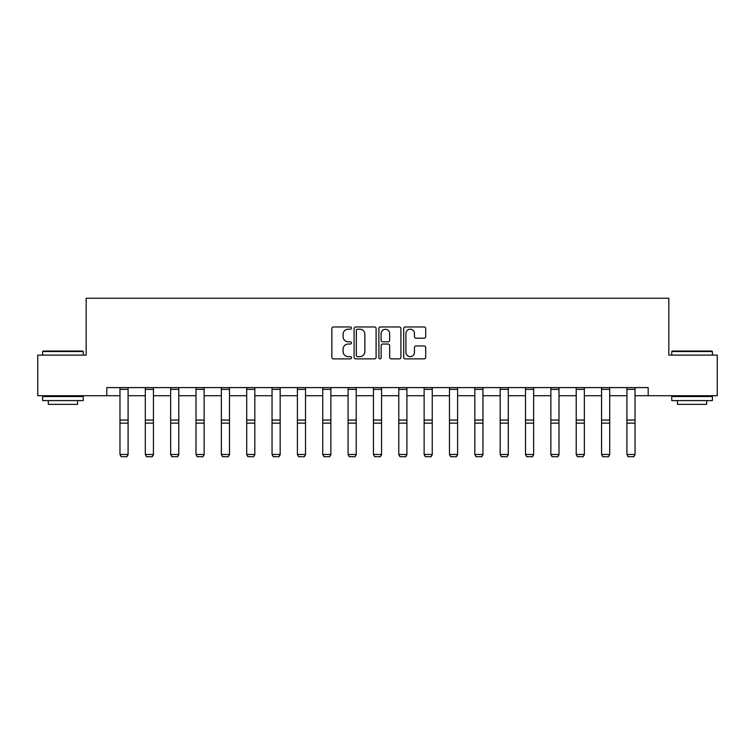 <?xml version="1.0" encoding="UTF-8"?>
<svg xmlns="http://www.w3.org/2000/svg" width="755" height="755" viewBox="0 0 755 755"><rect width="100%" height="100%" fill="white"/><g stroke="black" fill="none" stroke-linecap="round" stroke-linejoin="round"><path stroke-width="1.13" d="M351.5 328.085A1.114 1.114 0 0 0 350.386 326.972L333.446 326.972A1.595 1.595 0 0 0 331.851 328.567L331.851 357.275A1.595 1.595 0 0 0 333.446 358.87L350.386 358.87A1.114 1.114 0 0 0 351.5 357.747A1.114 1.114 0 0 0 350.386 356.634L348.197 356.634A5.106 5.106 0 0 1 343.091 351.528L343.091 349.14A5.106 5.106 0 0 1 348.197 344.035L350.386 344.035A1.114 1.114 0 0 0 351.5 342.921A1.114 1.114 0 0 0 350.386 341.798L348.197 341.798A5.106 5.106 0 0 1 343.091 336.702L343.091 334.305A5.106 5.106 0 0 1 348.197 329.199L350.386 329.199A1.114 1.114 0 0 0 351.5 328.085M424.112 338.212A1.595 1.595 0 0 0 425.707 336.617L425.707 328.567A1.595 1.595 0 0 0 424.112 326.972L405.293 326.972A1.595 1.595 0 0 0 403.698 328.567L403.698 357.275A1.595 1.595 0 0 0 405.293 358.87L424.112 358.87A1.595 1.595 0 0 0 425.707 357.275L425.707 347.545A1.595 1.595 0 0 0 424.112 345.95L416.052 345.95A1.595 1.595 0 0 0 414.457 347.545L414.457 352.368A4.266 4.266 0 0 1 410.191 356.634A4.266 4.266 0 0 1 405.926 352.368L405.926 333.474A4.266 4.266 0 0 1 410.191 329.199A4.266 4.266 0 0 1 414.457 333.474L414.457 336.617A1.595 1.595 0 0 0 416.052 338.212L424.112 338.212M106.804 395.724L37.75 395.724L37.75 355.105L86.174 355.105L86.174 298.234L668.826 298.234L668.826 355.105L717.25 355.105L717.25 395.724L648.196 395.724L648.196 387.598L106.804 387.598L106.804 395.724L119.969 395.724M376.103 328.567A1.595 1.595 0 0 0 374.508 326.972L355.69 326.972A1.595 1.595 0 0 0 354.095 328.567L354.095 357.275A1.595 1.595 0 0 0 355.69 358.87L374.508 358.87A1.595 1.595 0 0 0 376.103 357.275L376.103 328.567M380.492 326.972L399.31 326.972A1.595 1.595 0 0 1 400.905 328.567L400.905 357.275A1.595 1.595 0 0 1 399.31 358.87L391.26 358.87A1.595 1.595 0 0 1 389.665 357.275L389.665 345.63A1.595 1.595 0 0 0 388.07 344.035L382.719 344.035A1.595 1.595 0 0 0 381.124 345.63L381.124 357.747A1.114 1.114 0 0 1 380.01 358.87A1.114 1.114 0 0 1 378.897 357.747L378.897 328.567A1.595 1.595 0 0 1 380.492 326.972M128.086 395.724L145.309 395.724M153.435 395.724L170.658 395.724M178.784 395.724L196.007 395.724M204.133 395.724L221.357 395.724M229.482 395.724L246.706 395.724M254.822 395.724L272.045 395.724M280.171 395.724L297.394 395.724M305.52 395.724L322.744 395.724M330.869 395.724L348.093 395.724M356.218 395.724L373.442 395.724M381.558 395.724L398.782 395.724M406.907 395.724L424.131 395.724M432.256 395.724L449.48 395.724M457.606 395.724L474.829 395.724M482.955 395.724L500.178 395.724M508.294 395.724L525.518 395.724M533.643 395.724L550.867 395.724M558.993 395.724L576.216 395.724M584.342 395.724L601.565 395.724M609.691 395.724L626.914 395.724M635.03 395.724L648.196 395.724M357.445 329.199A1.114 1.114 0 0 0 356.332 330.322L356.332 355.52A1.114 1.114 0 0 0 357.445 356.634L359.757 356.634A5.106 5.106 0 0 0 364.863 351.528L364.863 334.305A5.106 5.106 0 0 0 359.757 329.199L357.445 329.199M389.665 333.55A4.266 4.266 0 0 0 385.399 329.284A4.266 4.266 0 0 0 381.124 333.55L381.124 340.212A1.595 1.595 0 0 0 382.719 341.798L388.07 341.798A1.595 1.595 0 0 0 389.665 340.212L389.665 333.55M128.086 387.598L128.086 454.746L126.868 456.766L121.187 456.643L126.868 456.766M121.187 456.766L119.969 454.453L128.086 454.453L126.868 456.643M119.969 387.598L119.969 454.453L121.187 456.643M43.111 351.047L82.757 351.047L83.248 351.528L42.62 351.528L43.111 351.047M62.939 400.603L42.62 400.603L42.62 396.535L83.248 396.535L83.248 400.603L62.939 400.603M77.557 400.603L77.557 404.34L48.311 404.34L48.311 400.603M672.243 351.047L711.889 351.047L712.38 351.528L671.752 351.528L672.243 351.047M692.061 400.603L671.752 400.603L671.752 396.535L712.38 396.535L712.38 400.603L692.061 400.603M706.689 400.603L706.689 404.34L677.443 404.34L677.443 400.603M153.435 387.598L153.435 454.746L152.217 456.766L146.536 456.643L152.217 456.766M146.536 456.766L145.309 454.453L153.435 454.453L152.217 456.643M145.309 387.598L145.309 454.453L146.536 456.643M178.784 387.598L178.784 454.746L177.567 456.766L171.876 456.643L177.567 456.766M171.876 456.766L170.658 454.453L178.784 454.453L177.567 456.643M170.658 387.598L170.658 454.453L171.876 456.643M204.133 387.598L204.133 454.746L202.916 456.766L197.225 456.643L202.916 456.766M197.225 456.766L196.007 454.453L204.133 454.453L202.916 456.643M196.007 387.598L196.007 454.453L197.225 456.643M229.482 387.598L229.482 454.746L228.265 456.766L222.574 456.643L228.265 456.766M222.574 456.766L221.357 454.453L229.482 454.453L228.265 456.643M221.357 387.598L221.357 454.453L222.574 456.643M254.822 387.598L254.822 454.746L253.605 456.766L247.923 456.643L253.605 456.766M247.923 456.766L246.706 454.453L254.822 454.453L253.605 456.643M246.706 387.598L246.706 454.453L247.923 456.643M280.171 387.598L280.171 454.746L278.954 456.766L273.272 456.643L278.954 456.766M273.272 456.766L272.045 454.453L280.171 454.453L278.954 456.643M272.045 387.598L272.045 454.453L273.272 456.643M305.52 387.598L305.52 454.746L304.303 456.766L298.612 456.643L304.303 456.766M298.612 456.766L297.394 454.453L305.52 454.453L304.303 456.643M297.394 387.598L297.394 454.453L298.612 456.643M330.869 387.598L330.869 454.746L329.652 456.766L323.961 456.643L329.652 456.766M323.961 456.766L322.744 454.453L330.869 454.453L329.652 456.643M322.744 387.598L322.744 454.453L323.961 456.643M356.218 387.598L356.218 454.746L354.992 456.766L349.31 456.643L354.992 456.766M349.31 456.766L348.093 454.453L356.218 454.453L354.992 456.643M348.093 387.598L348.093 454.453L349.31 456.643M381.558 387.598L381.558 454.746L380.341 456.766L374.659 456.643L380.341 456.766M374.659 456.766L373.442 454.453L381.558 454.453L380.341 456.643M373.442 387.598L373.442 454.453L374.659 456.643M406.907 387.598L406.907 454.746L405.69 456.766L400.008 456.643L405.69 456.766M400.008 456.766L398.782 454.453L406.907 454.453L405.69 456.643M398.782 387.598L398.782 454.453L400.008 456.643M432.256 387.598L432.256 454.746L431.039 456.766L425.348 456.643L431.039 456.766M425.348 456.766L424.131 454.453L432.256 454.453L431.039 456.643M424.131 387.598L424.131 454.453L425.348 456.643M457.606 387.598L457.606 454.746L456.388 456.766L450.697 456.643L456.388 456.766M450.697 456.766L449.48 454.453L457.606 454.453L456.388 456.643M449.48 387.598L449.48 454.453L450.697 456.643M482.955 387.598L482.955 454.746L481.728 456.766L476.046 456.643L481.728 456.766M476.046 456.766L474.829 454.453L482.955 454.453L481.728 456.643M474.829 387.598L474.829 454.453L476.046 456.643M508.294 387.598L508.294 454.746L507.077 456.766L501.395 456.643L507.077 456.766M501.395 456.766L500.178 454.453L508.294 454.453L507.077 456.643M500.178 387.598L500.178 454.453L501.395 456.643M533.643 387.598L533.643 454.746L532.426 456.766L526.735 456.643L532.426 456.766M526.735 456.766L525.518 454.453L533.643 454.453L532.426 456.643M525.518 387.598L525.518 454.453L526.735 456.643M558.993 387.598L558.993 454.746L557.775 456.766L552.084 456.643L557.775 456.766M552.084 456.766L550.867 454.453L558.993 454.453L557.775 456.643M550.867 387.598L550.867 454.453L552.084 456.643M584.342 387.598L584.342 454.746L583.124 456.766L577.433 456.643L583.124 456.766M577.433 456.766L576.216 454.453L584.342 454.453L583.124 456.643M576.216 387.598L576.216 454.453L577.433 456.643M609.691 387.598L609.691 454.746L608.464 456.766L602.783 456.643L608.464 456.766M602.783 456.766L601.565 454.453L609.691 454.453L608.464 456.643M601.565 387.598L601.565 454.453L602.783 456.643M635.03 387.598L635.03 454.746L633.813 456.766L628.132 456.643L633.813 456.766M628.132 456.766L626.914 454.453L635.03 454.453L633.813 456.643M626.914 387.598L626.914 454.453L628.132 456.643M128.086 387.636L119.969 387.636M128.086 420.073L119.969 420.073M128.086 423.149L119.969 423.149M128.086 389.382L119.969 389.382M153.435 387.636L145.309 387.636M153.435 420.073L145.309 420.073M153.435 423.149L145.309 423.149M153.435 389.382L145.309 389.382M178.784 387.636L170.658 387.636M178.784 420.073L170.658 420.073M178.784 423.149L170.658 423.149M178.784 389.382L170.658 389.382M204.133 387.636L196.007 387.636M204.133 420.073L196.007 420.073M204.133 423.149L196.007 423.149M204.133 389.382L196.007 389.382M229.482 387.636L221.357 387.636M229.482 420.073L221.357 420.073M229.482 423.149L221.357 423.149M229.482 389.382L221.357 389.382M254.822 387.636L246.706 387.636M254.822 420.073L246.706 420.073M254.822 423.149L246.706 423.149M254.822 389.382L246.706 389.382M280.171 387.636L272.045 387.636M280.171 420.073L272.045 420.073M280.171 423.149L272.045 423.149M280.171 389.382L272.045 389.382M305.52 387.636L297.394 387.636M305.52 420.073L297.394 420.073M305.52 423.149L297.394 423.149M305.52 389.382L297.394 389.382M330.869 387.636L322.744 387.636M330.869 420.073L322.744 420.073M330.869 423.149L322.744 423.149M330.869 389.382L322.744 389.382M356.218 387.636L348.093 387.636M356.218 420.073L348.093 420.073M356.218 423.149L348.093 423.149M356.218 389.382L348.093 389.382M381.558 387.636L373.442 387.636M381.558 420.073L373.442 420.073M381.558 423.149L373.442 423.149M381.558 389.382L373.442 389.382M406.907 387.636L398.782 387.636M406.907 420.073L398.782 420.073M406.907 423.149L398.782 423.149M406.907 389.382L398.782 389.382M432.256 387.636L424.131 387.636M432.256 420.073L424.131 420.073M432.256 423.149L424.131 423.149M432.256 389.382L424.131 389.382M457.606 387.636L449.48 387.636M457.606 420.073L449.48 420.073M457.606 423.149L449.48 423.149M457.606 389.382L449.48 389.382M482.955 387.636L474.829 387.636M482.955 420.073L474.829 420.073M482.955 423.149L474.829 423.149M482.955 389.382L474.829 389.382M508.294 387.636L500.178 387.636M508.294 420.073L500.178 420.073M508.294 423.149L500.178 423.149M508.294 389.382L500.178 389.382M533.643 387.636L525.518 387.636M533.643 420.073L525.518 420.073M533.643 423.149L525.518 423.149M533.643 389.382L525.518 389.382M558.993 387.636L550.867 387.636M558.993 420.073L550.867 420.073M558.993 423.149L550.867 423.149M558.993 389.382L550.867 389.382M584.342 387.636L576.216 387.636M584.342 420.073L576.216 420.073M584.342 423.149L576.216 423.149M584.342 389.382L576.216 389.382M609.691 387.636L601.565 387.636M609.691 420.073L601.565 420.073M609.691 423.149L601.565 423.149M609.691 389.382L601.565 389.382M635.03 387.636L626.914 387.636M635.03 420.073L626.914 420.073M635.03 423.149L626.914 423.149M635.03 389.382L626.914 389.382M42.62 355.105L42.62 351.528M51.887 396.535L51.887 395.724M73.981 396.535L73.981 395.724M83.248 355.105L83.248 351.528M671.752 355.105L671.752 351.528M681.019 396.535L681.019 395.724M703.113 396.535L703.113 395.724M712.38 355.105L712.38 351.528"/></g></svg>
